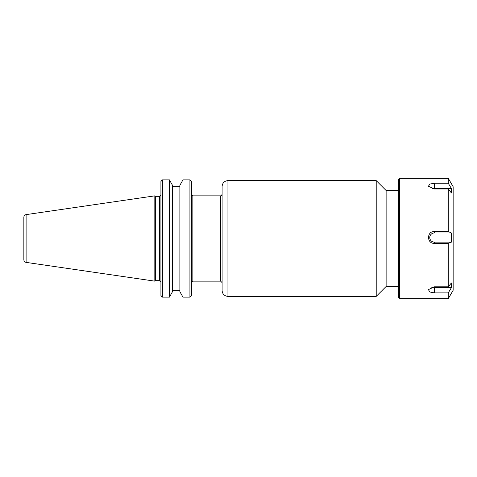 <?xml version="1.0" encoding="UTF-8"?>
<svg xmlns="http://www.w3.org/2000/svg" width="477" height="477" viewBox="0 0 477 477"><rect width="100%" height="100%" fill="white"/><g stroke="black" fill="none" stroke-linecap="round" stroke-linejoin="round"><path stroke-width="0.72" d="M222.097 238.5L222.097 290.535C222.443 294.088 224.393 296.038 227.946 296.384L227.946 180.616C224.393 180.962 222.443 182.912 222.097 186.465L222.097 238.5M227.946 180.616L376.216 180.616L376.216 296.384L227.946 296.384M398.557 190.52L386.126 190.52L386.126 286.48L398.557 286.48M190.585 296.599L191.39 295.543L189.924 297.141L189.924 179.859L182.965 179.859L189.924 179.859L191.39 181.457L190.585 180.401M179.877 185.338L182.965 179.859L182.965 297.141L179.877 291.662L179.877 185.338M179.877 186.716L172.513 186.716M161.721 180.401L160.922 181.457L162.383 179.859L169.43 179.859L172.513 185.338L172.513 291.662L169.43 297.141L162.383 297.141L160.922 295.543L161.721 296.599M179.877 290.284L172.513 290.284L179.877 290.284M189.924 297.141L182.965 297.141M169.43 297.141L169.43 179.859L162.383 179.859L162.383 297.141M191.39 295.543L191.39 181.457M160.922 181.457L160.922 295.543M155.675 238.5L155.675 196.333L154.828 195.85L154.828 281.15L155.675 280.667L155.675 238.5M23.85 238.5L23.85 259.774C23.957 261.199 24.709 262.07 26.104 262.38L26.104 214.62C24.709 214.93 23.957 215.801 23.85 217.226L23.85 238.5M451.403 188.528L451.403 192.97L448.273 188.964L434.332 188.964L428.418 186.251L429.837 184.074L434.332 183.24L448.273 183.24L451.403 188.528L434.332 188.528L434.332 183.24M432.287 188.761A4.579 2.224 180 0 1 434.332 188.528M451.403 232.967L451.403 242.131L434.332 242.131A4.579 4.579 180 0 1 429.753 237.546A4.579 4.579 180 0 1 434.332 232.967L451.403 232.967L448.273 231.548L448.273 188.964M451.403 242.131L448.273 243.359L434.332 243.359C426.635 243.753 426.635 231.148 434.332 231.548L448.273 231.548M451.403 287.655L448.273 292.896L434.332 292.896L429.813 291.984L428.424 289.634L434.332 286.808L448.273 286.808L451.403 282.939L451.403 287.655L434.332 287.655A4.579 2.361 0 0 1 431.613 287.196M448.273 178.297L453.15 186.74L453.15 290.26L448.273 298.703L399.529 298.703L399.529 178.297L448.273 178.297L448.273 183.24M448.273 298.703L448.273 292.896M448.273 286.808L448.273 243.359M399.529 178.297L398.557 179.274L398.557 297.726L399.529 298.703M191.39 282.617L192.851 281.15L192.851 195.85L220.636 195.85L220.636 281.15L222.097 282.617M160.88 195.212L159.461 196.333L159.461 280.667L160.922 282.128M434.332 242.131L434.332 243.359M434.332 232.967L434.332 231.548M434.332 287.655L434.332 292.896M191.647 195.212L192.851 195.85M192.851 281.15L220.636 281.15M220.636 195.85C220.803 196.291 221.292 195.803 222.097 194.383M386.126 190.52L376.216 180.616M386.126 286.48L376.216 296.384M159.461 196.333L155.675 196.333M159.461 280.667L155.675 280.667M26.104 262.38L154.828 281.15M26.104 214.62L154.828 195.85"/></g></svg>
